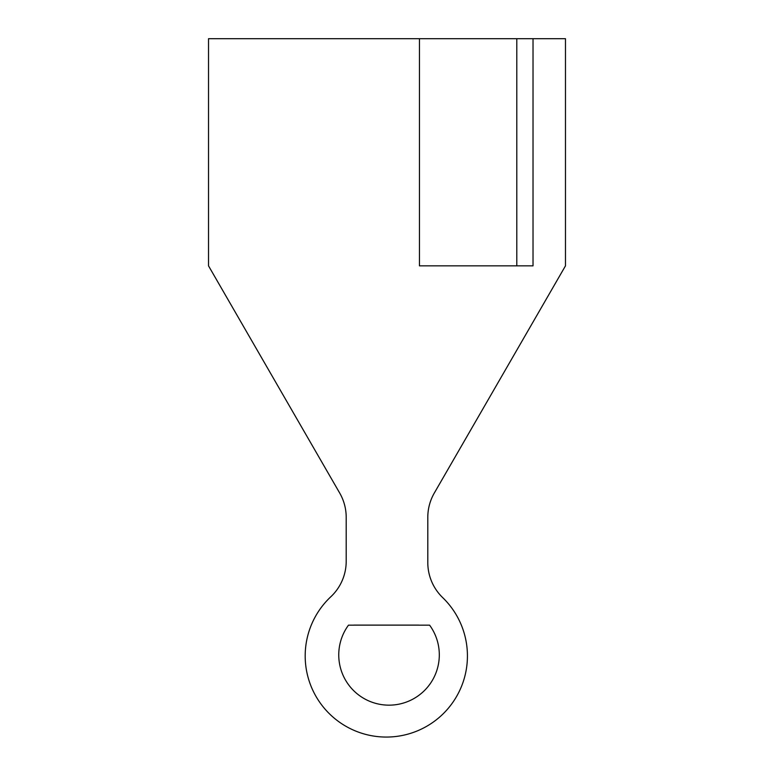 <?xml version="1.0" encoding="UTF-8"?>
<svg xmlns="http://www.w3.org/2000/svg" width="774" height="774" viewBox="0 0 774 774"><rect width="100%" height="100%" fill="white"/><g stroke="black" fill="none" stroke-linecap="round" stroke-linejoin="round"><path stroke-width="1.16" d="M348.484 625.169L353.815 625.169A44.621 44.621 0 0 1 353.863 625.111L418.763 625.111A44.621 44.621 0 0 1 418.802 625.169L429.609 625.169A50.3 50.3 0 0 1 355.343 692.237A50.3 50.3 0 0 1 348.484 625.169M565.475 265.85L565.475 38.7L533.025 38.7L533.025 265.85L419.45 265.85L419.45 38.7L208.525 38.7L208.525 265.85L339.68 493.009A48.675 48.675 0 0 1 346.201 517.342L346.201 561.256A48.675 48.675 0 0 1 330.817 596.764A81.125 81.125 0 0 0 328.06 712.399A81.125 81.125 0 0 0 443.725 713.251A81.125 81.125 0 0 0 442.66 597.586A48.675 48.675 0 0 1 427.799 562.572L427.799 517.342A48.675 48.675 0 0 1 434.32 493.009L565.475 265.85M516.8 265.85L533.025 265.85L533.025 38.7L516.8 38.7L516.8 265.85L419.45 265.85M419.45 38.7L516.8 38.7"/></g></svg>
